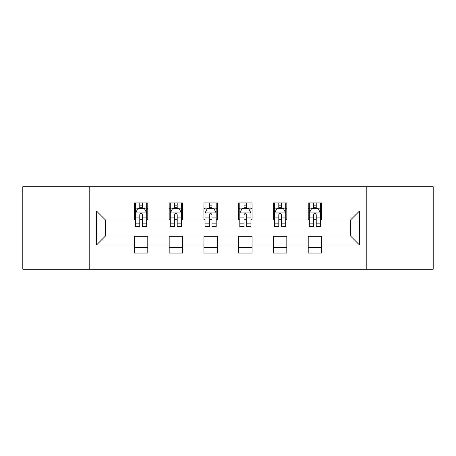 <?xml version="1.0" encoding="UTF-8"?>
<svg xmlns="http://www.w3.org/2000/svg" width="456" height="456" viewBox="0 0 456 456"><rect width="100%" height="100%" fill="white"/><g stroke="black" fill="none" stroke-linecap="round" stroke-linejoin="round"><path stroke-width="0.68" d="M366.806 269.217L433.2 269.217L433.2 186.783L366.806 186.783L366.806 269.217L89.194 269.217L89.194 186.783L22.8 186.783L22.8 269.217L89.194 269.217M366.806 186.783L89.194 186.783M321.577 211.065L321.577 202.937L308.21 202.937L308.21 211.065L286.818 211.065L286.818 202.937L273.452 202.937L273.452 211.065L252.06 211.065L252.06 202.937L238.693 202.937L238.693 211.065L217.307 211.065L217.307 202.937L203.94 202.937L203.94 211.065L182.548 211.065L182.548 202.937L169.182 202.937L169.182 211.065L147.79 211.065L147.79 202.937L134.423 202.937L134.423 211.065L96.547 211.065L96.547 244.935L105.461 236.02L134.423 236.02L134.423 253.063L147.79 253.063L147.79 236.02L169.182 236.02L169.182 253.063L182.548 253.063L182.548 236.02L203.94 236.02L203.94 253.063L217.307 253.063L217.307 236.02L238.693 236.02L238.693 253.063L252.06 253.063L252.06 236.02L273.452 236.02L273.452 253.063L286.818 253.063L286.818 236.02L308.21 236.02L308.21 253.063L321.577 253.063L321.577 236.02L350.539 236.02L350.539 219.98L321.577 219.98L321.577 211.065L359.453 211.065L359.453 244.935L321.577 244.935M308.21 244.935L286.818 244.935M273.452 244.935L252.06 244.935M238.693 244.935L217.307 244.935M203.94 244.935L182.548 244.935M169.182 244.935L147.79 244.935M134.423 244.935L96.547 244.935M308.21 211.065L308.21 219.98L286.818 219.98L286.818 211.065M273.452 211.065L273.452 219.98L252.06 219.98L252.06 211.065M238.693 211.065L238.693 219.98L217.307 219.98L217.307 211.065M203.94 211.065L203.94 219.98L182.548 219.98L182.548 211.065M169.182 211.065L169.182 219.98L147.79 219.98L147.79 211.065M134.423 211.065L134.423 219.98L105.461 219.98L96.547 211.065M105.461 219.98L105.461 236.02M359.453 244.935L350.539 236.02M350.539 219.98L359.453 211.065M134.423 208.506L135.54 208.506M139.77 208.506L142.443 208.506M146.678 208.506L147.79 208.506M134.423 219.758L135.54 219.758M139.77 219.758L142.443 219.758M146.678 219.758L147.79 219.758M134.423 236.242L147.79 236.242M134.423 247.494L147.79 247.494M169.182 236.242L182.548 236.242M169.182 247.494L182.548 247.494M169.182 208.506L170.293 208.506M174.528 208.506L177.202 208.506M181.437 208.506L182.548 208.506M169.182 219.758L170.293 219.758M174.528 219.758L177.202 219.758M181.437 219.758L182.548 219.758M203.94 236.242L217.307 236.242M203.94 247.494L217.307 247.494M203.94 208.506L205.052 208.506M209.287 208.506L211.96 208.506M216.19 208.506L217.307 208.506M203.94 219.758L205.052 219.758M209.287 219.758L211.96 219.758M216.19 219.758L217.307 219.758M238.693 236.242L252.06 236.242M238.693 247.494L252.06 247.494M238.693 208.506L239.81 208.506M244.04 208.506L246.713 208.506M250.948 208.506L252.06 208.506M238.693 219.758L239.81 219.758M244.04 219.758L246.713 219.758M250.948 219.758L252.06 219.758M273.452 236.242L286.818 236.242M273.452 247.494L286.818 247.494M273.452 208.506L274.563 208.506M278.798 208.506L281.472 208.506M285.707 208.506L286.818 208.506M273.452 219.758L274.563 219.758M278.798 219.758L281.472 219.758M285.707 219.758L286.818 219.758M308.21 236.242L321.577 236.242M308.21 247.494L321.577 247.494M308.21 208.506L309.322 208.506M313.557 208.506L316.23 208.506M320.46 208.506L321.577 208.506M308.21 219.758L309.322 219.758M313.557 219.758L316.23 219.758M320.46 219.758L321.577 219.758M142.443 205.833L139.77 205.833M146.678 223.867L142.443 223.867L142.443 226.66L146.678 226.66L146.678 213.072L144.449 208.614L137.763 208.614L135.54 213.072L135.54 226.66L139.77 226.66L139.77 223.867L135.54 223.867M135.54 213.072L135.54 202.937M146.678 213.072L146.678 202.937M139.77 208.614L139.77 202.937M142.443 202.937L142.443 208.614M142.443 223.867L142.443 214.742C141.554 213.026 140.665 213.026 139.77 214.742L139.77 223.867M177.202 205.833L174.528 205.833M181.437 223.867L177.202 223.867L177.202 226.66L181.437 226.66L181.437 213.072L179.208 208.614L172.522 208.614L170.293 213.072L170.293 226.66L174.528 226.66L174.528 223.867L170.293 223.867M170.293 213.072L170.293 202.937M181.437 213.072L181.437 202.937M174.528 208.614L174.528 202.937M177.202 202.937L177.202 208.614M177.202 223.867L177.202 214.742C176.312 213.026 175.417 213.026 174.528 214.742L174.528 223.867M211.96 205.833L209.287 205.833M216.19 223.867L211.96 223.867L211.96 226.66L216.19 226.66L216.19 213.072L213.961 208.614L207.28 208.614L205.052 213.072L205.052 226.66L209.287 226.66L209.287 223.867L205.052 223.867M205.052 213.072L205.052 202.937M216.19 213.072L216.19 202.937M209.287 208.614L209.287 202.937M211.96 202.937L211.96 208.614M211.96 223.867L211.96 214.742C211.071 213.026 210.176 213.026 209.287 214.742L209.287 223.867M246.713 205.833L244.04 205.833M250.948 223.867L246.713 223.867L246.713 226.66L250.948 226.66L250.948 213.072L248.719 208.614L242.039 208.614L239.81 213.072L239.81 226.66L244.04 226.66L244.04 223.867L239.81 223.867M239.81 213.072L239.81 202.937M250.948 213.072L250.948 202.937M244.04 208.614L244.04 202.937M246.713 202.937L246.713 208.614M246.713 223.867L246.713 214.742C245.824 213.026 244.935 213.026 244.04 214.742L244.04 223.867M281.472 205.833L278.798 205.833M285.707 223.867L281.472 223.867L281.472 226.66L285.707 226.66L285.707 213.072L283.478 208.614L276.792 208.614L274.563 213.072L274.563 226.66L278.798 226.66L278.798 223.867L274.563 223.867M274.563 213.072L274.563 202.937M285.707 213.072L285.707 202.937M278.798 208.614L278.798 202.937M281.472 202.937L281.472 208.614M281.472 223.867L281.472 214.742C280.582 213.026 279.693 213.026 278.798 214.742L278.798 223.867M316.23 205.833L313.557 205.833M320.46 223.867L316.23 223.867L316.23 226.66L320.46 226.66L320.46 213.072L318.237 208.614L311.551 208.614L309.322 213.072L309.322 226.66L313.557 226.66L313.557 223.867L309.322 223.867M309.322 213.072L309.322 202.937M320.46 213.072L320.46 202.937M313.557 208.614L313.557 202.937M316.23 202.937L316.23 208.614M316.23 223.867L316.23 214.742C315.341 213.026 314.446 213.026 313.557 214.742L313.557 223.867M146.621 212.963L135.592 212.963M135.54 208.882L137.632 208.882M144.581 208.882L146.678 208.882M139.77 217.9L135.54 217.9M146.678 217.9L142.443 217.9M142.443 207.252L139.77 207.252M181.38 212.963L170.35 212.963M170.293 208.882L172.391 208.882M179.339 208.882L181.437 208.882M174.528 217.9L170.293 217.9M181.437 217.9L177.202 217.9M177.202 207.252L174.528 207.252M216.138 212.963L205.109 212.963M205.052 208.882L207.144 208.882M214.098 208.882L216.19 208.882M209.287 217.9L205.052 217.9M216.19 217.9L211.96 217.9M211.96 207.252L209.287 207.252M250.891 212.963L239.862 212.963M239.81 208.882L241.902 208.882M248.856 208.882L250.948 208.882M244.04 217.9L239.81 217.9M250.948 217.9L246.713 217.9M246.713 207.252L244.04 207.252M285.65 212.963L274.62 212.963M274.563 208.882L276.661 208.882M283.609 208.882L285.707 208.882M278.798 217.9L274.563 217.9M285.707 217.9L281.472 217.9M281.472 207.252L278.798 207.252M320.408 212.963L309.379 212.963M309.322 208.882L311.419 208.882M318.368 208.882L320.46 208.882M313.557 217.9L309.322 217.9M320.46 217.9L316.23 217.9M316.23 207.252L313.557 207.252"/></g></svg>
